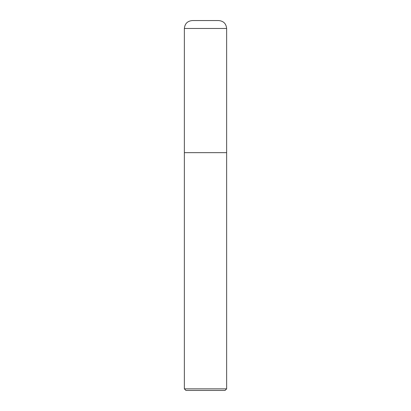 <?xml version="1.0" encoding="UTF-8"?>
<svg xmlns="http://www.w3.org/2000/svg" width="411" height="411" viewBox="0 0 411 411"><rect width="100%" height="100%" fill="white"/><g stroke="black" fill="none" stroke-linecap="round" stroke-linejoin="round"><path stroke-width="0.62" d="M218.436 20.555C223.394 20.894 226.127 23.535 226.636 28.477L226.636 152.656L184.364 152.656L226.636 152.656L226.636 28.477C226.127 23.535 223.394 20.894 218.436 20.555L192.564 20.555C187.606 20.894 184.873 23.535 184.364 28.477L184.364 152.656L184.364 28.477C184.873 23.535 187.606 20.894 192.564 20.555M226.636 28.477L184.364 28.477L226.636 28.477M185.947 390.45L225.053 390.45L226.636 388.863L226.636 152.656L184.364 152.656L184.364 388.863L185.947 390.45L184.364 388.863L184.364 152.656L226.636 152.656L226.636 388.863L184.364 388.863L226.636 388.863L225.053 390.45L185.947 390.45M218.709 20.55L192.291 20.55"/></g></svg>
